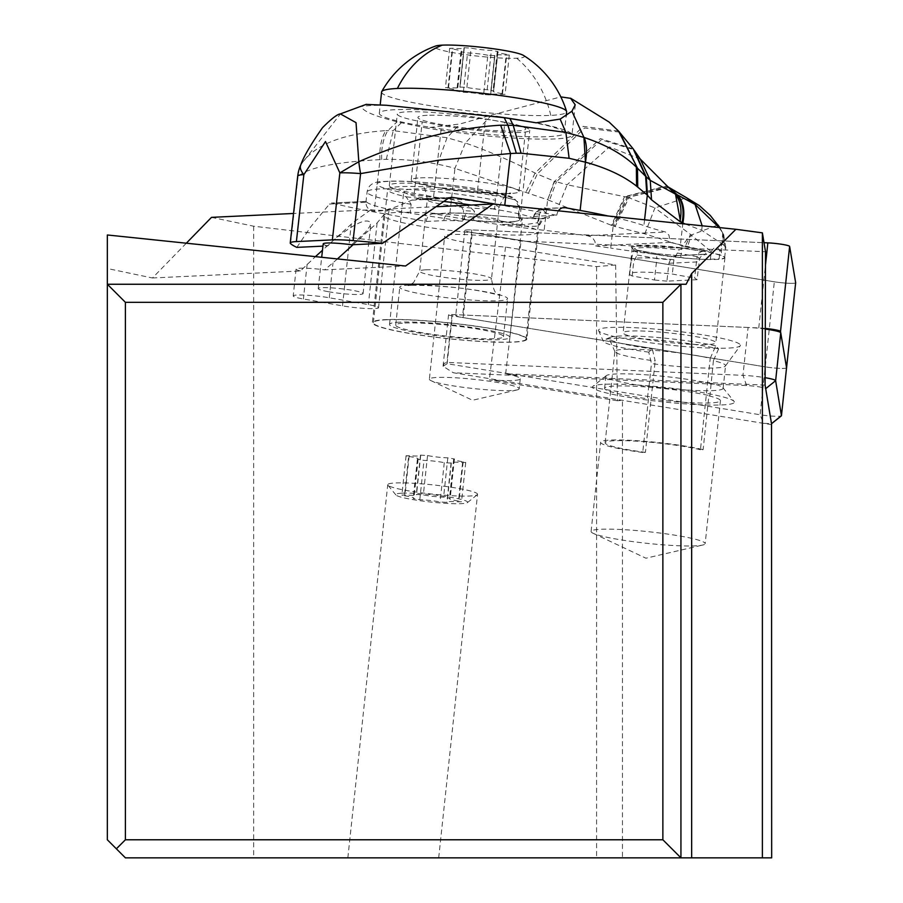 <?xml version="1.0" encoding="UTF-8"?>
<svg xmlns="http://www.w3.org/2000/svg" width="903" height="903" viewBox="0 0 903 903"><rect width="100%" height="100%" fill="white"/><g stroke="black" fill="none" stroke-linecap="round" stroke-linejoin="round"><path stroke-width="0.68" stroke-dasharray="4.51 3.39" d="M463.137 317.596L472.235 232.545A14.448 1.479 -173.9 0 1 471.806 229.926L764.017 242.704L471.806 229.926A14.448 1.479 -173.9 0 0 464.831 230.446A14.448 1.479 -173.9 0 0 472.235 232.545L774.322 281.792A14.448 1.479 -173.9 0 0 795.645 282.808A14.448 1.479 -173.9 0 1 774.322 281.792L765.225 366.855L463.137 317.596A14.448 1.479 6.1 0 1 455.744 315.508A14.448 1.479 6.1 0 1 462.708 314.989L758.757 327.936A14.448 1.479 6.1 0 1 765.281 328.41M679.395 257.581A46.606 4.763 6.1 0 1 632.235 247.761A46.606 4.763 6.1 0 1 677.769 247.84A46.606 4.763 6.1 0 1 724.928 257.671A46.606 4.763 6.1 0 1 679.395 257.581M786.558 367.826A14.448 1.479 6.1 0 1 765.225 366.855A14.448 1.479 -173.9 0 0 772.437 367.803A14.448 1.479 -173.9 0 0 786.547 367.871M668.683 332.902A46.606 4.763 -173.9 0 0 623.138 332.823A46.606 4.763 -173.9 0 0 670.297 342.643A46.606 4.763 -173.9 0 0 715.831 342.734A46.606 4.763 -173.9 0 0 668.683 332.902M771.67 857.85L125.404 857.85L107.344 839.779L107.344 234.983M438.689 857.85L347.847 857.85L438.689 857.85L477.563 494.291A45.161 4.617 6.1 0 1 477.269 494.742A45.161 4.617 6.1 0 1 469.887 496.018A45.161 4.617 6.1 0 1 421.509 492.801A45.161 4.617 6.1 0 1 387.929 485.182A45.161 4.617 6.1 0 1 387.748 484.685A45.161 4.617 6.1 0 1 395.424 482.958A45.161 4.617 6.1 0 1 446.014 486.48A45.161 4.617 6.1 0 1 477.563 494.291M436.996 206.674L388.73 208.954A23.264 2.37 6.1 0 1 389.069 209.428A23.264 2.37 6.1 0 1 370.794 209.812L293.543 213.469M211.516 217.352L253.675 226.213L596.578 266.599L615.632 265.008L505.511 247.061A45.161 4.617 6.1 0 1 444.66 236.236A45.161 4.617 6.1 0 1 472.427 234.938A45.161 4.617 6.1 0 1 521.042 241.056L765.518 251.745M383.831 215.388A77.681 7.935 6.1 0 1 461.918 215.761A77.681 7.935 6.1 0 1 538.323 231.913A77.681 7.935 6.1 0 1 460.237 231.54A77.681 7.935 6.1 0 1 383.831 215.388L372.375 322.608A77.681 7.935 -173.9 0 0 448.768 338.76A77.681 7.935 -173.9 0 0 526.855 339.133L538.323 231.913M353.107 244.713L377.104 222.917L388.73 208.954M344.224 306.151A23.264 2.37 -173.9 0 0 378.56 307.72A23.264 2.37 -173.9 0 0 368.368 304.627L329.279 297.776A23.264 2.37 -173.9 0 0 327.552 297.482A23.264 2.37 -173.9 0 0 293.215 295.913A23.264 2.37 -173.9 0 0 303.408 298.995L342.508 305.857A23.264 2.37 -173.9 0 0 344.224 306.151M370.794 209.812L353.175 222.431L322.484 250.255M337.451 258.924L324.674 269.839L405.515 266.013M107.344 284.253L686.122 284.253M680.941 857.85L680.941 284.253M253.675 226.213L253.675 857.85M186.323 243.2L152.438 277.989L107.344 268.507M152.438 277.989L300.417 270.979L315.452 256.633M300.417 270.979A23.264 2.37 6.1 0 1 296.082 269.105A23.264 2.37 6.1 0 1 324.674 269.839M596.578 266.599L596.578 857.85M615.632 265.008L617.404 400.751L622.46 400.334L622.46 857.85M771.67 424.658L500.815 380.502A45.161 4.617 6.1 0 1 489.347 379.87L617.404 400.751M765.101 385.118L505.657 373.763A45.161 4.617 6.1 0 1 512.633 375.343A45.161 4.617 6.1 0 1 520.263 378.786A45.161 4.617 6.1 0 1 500.815 380.502L453.261 372.747L746.646 385.57A12.642 1.287 6.1 0 1 765.688 388.685M746.646 385.57L742.966 375.355L446.917 362.408L444.231 363.367L443.057 366.268L453.261 372.747M443.057 366.268L447.132 363.717L760.1 414.748L763.498 423.326L771.467 423.733M765.281 329.053A21.683 2.212 -173.9 0 0 758.813 328.286A21.683 2.212 -173.9 0 0 748.09 327.462L742.966 375.355A21.683 2.212 6.1 0 1 753.7 376.167A21.683 2.212 6.1 0 1 765.123 377.691M505.657 373.763L521.042 241.056M520.263 378.786L519.191 388.798A45.161 4.617 -173.9 0 0 474.775 379.407A45.161 4.617 -173.9 0 0 429.376 379.192L444.66 236.236M429.376 379.192A45.161 4.617 -173.9 0 0 431.058 380.682A45.161 4.617 -173.9 0 0 473.793 388.583A45.161 4.617 -173.9 0 0 517.227 389.893A45.161 4.617 -173.9 0 0 519.191 388.798M505.511 247.061L489.347 379.87M748.09 327.462L452.042 314.515A7.224 0.734 -173.9 0 0 448.554 314.775A7.224 0.734 -173.9 0 0 452.256 315.824L765.225 366.855L760.1 414.748A14.448 1.479 6.1 0 0 767.324 415.696A14.448 1.479 6.1 0 0 781.016 416.012M740.437 345.149A71.36 7.292 6.1 0 1 740.268 345.781A71.36 7.292 6.1 0 1 668.717 345.025A71.36 7.292 6.1 0 1 598.61 330.633A71.36 7.292 6.1 0 1 598.542 330.396A71.36 7.292 6.1 0 1 668.254 330.317A71.36 7.292 6.1 0 1 740.437 345.149M718.607 348.863L713.415 360.647A58.718 5.994 6.1 0 1 725.549 365.512A58.718 5.994 6.1 0 1 725.549 365.681A58.718 5.994 6.1 0 1 725.414 366.02A58.718 5.994 6.1 0 1 651.458 363.582L648.749 352.159L652.271 348.908L655.183 360.974A52.848 5.395 6.1 0 1 614.943 351.696A52.848 5.395 6.1 0 1 614.887 351.369A52.848 5.395 6.1 0 1 623.871 349.348A52.848 5.395 6.1 0 1 710.221 358.367L715.74 345.905L718.607 348.863A65.49 6.693 6.1 0 0 614.424 338.354A65.49 6.693 6.1 0 0 604.479 339.788A65.49 6.693 6.1 0 0 603.306 341.063A65.49 6.693 6.1 0 0 603.362 341.278L598.61 330.633M713.415 360.647L709.927 395.796L708.866 395.853L703.121 449.626L700.446 449.75L710.221 358.367M734.365 401.982A71.36 7.292 -173.9 0 0 734.071 401.406A71.36 7.292 -173.9 0 0 664.19 387.353A71.36 7.292 -173.9 0 0 592.91 386.303A71.36 7.292 -173.9 0 0 592.458 387.218A71.36 7.292 -173.9 0 0 664.653 402.061A71.36 7.292 -173.9 0 0 734.365 401.982M648.726 386.698L649.031 386.236A58.718 5.994 -173.9 0 0 723.134 388.335A58.718 5.994 -173.9 0 0 723.122 388.166A58.718 5.994 -173.9 0 0 722.885 387.692A58.718 5.994 -173.9 0 0 711 383.301M711.214 383.741A59.169 6.039 -173.9 0 0 615.925 373.977A59.169 6.039 -173.9 0 0 606.252 375.659A59.169 6.039 -173.9 0 0 605.868 376.246A59.169 6.039 -173.9 0 0 605.879 376.416A59.169 6.039 -173.9 0 0 648.715 386.698L647.428 398.754A59.169 6.039 6.1 0 1 604.581 388.313A59.169 6.039 6.1 0 1 614.638 386.044A59.169 6.039 6.1 0 1 679.395 390.446A59.169 6.039 6.1 0 1 709.927 395.796M708.866 395.853A57.363 5.858 6.1 0 1 720.447 400.695A57.363 5.858 6.1 0 1 648.489 398.708L647.428 398.754M649.031 386.236L651.458 363.582M648.489 398.708L642.744 452.482L645.408 452.358L655.183 360.974M642.744 452.482A57.363 5.858 6.1 0 1 600.63 442.278A57.363 5.858 6.1 0 1 639.787 440.89A57.363 5.858 6.1 0 1 703.121 449.626M720.447 400.695L705.164 543.651A57.363 5.858 -173.9 0 0 648.749 531.732A57.363 5.858 -173.9 0 0 591.093 531.461A57.363 5.858 -173.9 0 0 593.237 533.346A57.363 5.858 -173.9 0 0 647.507 543.38A57.363 5.858 -173.9 0 0 702.669 545.051A57.363 5.858 -173.9 0 0 705.164 543.651M591.093 531.461L600.63 442.278M700.446 449.75A52.848 5.395 -173.9 0 0 614.096 440.732A52.848 5.395 -173.9 0 0 605.123 442.752A52.848 5.395 -173.9 0 0 614.875 446.996A52.848 5.395 -173.9 0 0 645.408 452.358M715.74 345.905A60.004 6.129 -173.9 0 0 619.277 336.051A60.004 6.129 -173.9 0 0 610.168 337.361A60.004 6.129 -173.9 0 0 609.153 338.715A60.004 6.129 -173.9 0 0 652.271 348.908M648.749 352.159A65.49 6.693 6.1 0 1 603.362 341.278M526.855 339.133A77.681 7.935 -173.9 0 0 450.462 322.981A77.681 7.935 -173.9 0 0 372.375 322.608M386.405 319.786A76.778 7.845 6.1 0 1 472.427 325.769A76.778 7.845 6.1 0 1 526.054 339.054A76.778 7.845 6.1 0 1 513.006 342A76.778 7.845 6.1 0 1 426.984 336.018A76.778 7.845 6.1 0 1 373.357 322.721A76.778 7.845 6.1 0 1 386.405 319.786M537.477 222.748L539.26 215.467L538.877 213.966L535.569 213.909L533.887 215.546L533.154 217.849C525.444 215.027 512.588 212.16 494.573 209.248L495.487 199.224L493.501 196.154L488.613 192.892A76.778 7.845 -173.9 0 0 400.65 186.639A76.778 7.845 -173.9 0 0 387.601 189.585A76.778 7.845 -173.9 0 0 406.09 196.775L411.102 204.281L410.131 213.21L462.392 221.179L464.086 218.729L468.431 217.092L479.775 216.348L496.729 218.853L501.526 221.551L502.711 224.395L525.557 224.576L537.477 222.748L539.362 224.858A27.101 2.856 6.4 0 1 539.497 225.208A27.101 2.856 6.4 0 1 519.981 225.784L502.711 224.395M497.474 204.484A180.656 19.008 6.4 0 1 504.721 205.782L556.812 215.275L539.204 216.11A36.131 3.804 -173.6 0 0 533.063 217.521A36.131 3.804 -173.6 0 0 533.154 217.849M494.573 209.248A76.778 8.071 -173.6 0 0 485.092 207.397A76.778 8.071 -173.6 0 0 471.14 205.06M444.095 201.482A76.778 8.071 -173.6 0 0 418.1 199.032L411.712 200.161C381.676 214.146 366.426 214.869 365.941 202.328L366.223 201.482A76.778 8.071 -173.6 0 0 399.702 211.437A76.778 8.071 -173.6 0 0 410.131 213.21M366.11 201.392L331.39 203.028L366.223 201.482L365.941 202.328L329.471 204.055L332.067 203.096A180.656 19.008 6.4 0 0 374.124 211.957L379.971 159.639C334.584 162.145 307.257 167.8 298.013 176.627A36.131 35.082 -139.6 0 1 301.139 164.402L340.431 113.936M462.392 221.179A36.131 3.804 -173.6 0 0 443.813 220.625L426.216 221.461L374.124 211.957M426.216 221.461A9.03 7.506 -92.7 0 1 433.226 213.785A9.03 7.506 -92.7 0 1 434.648 213.887L449.536 216.596A180.656 19.008 6.4 0 0 544.114 230.299A216.788 22.801 -173.6 0 1 587.39 235.706L590.539 236.688L593.192 238.708L594.942 241.428L595.596 245.909A216.788 22.801 -173.6 0 1 610.71 248.099L613.171 226.01L547.737 199.811M608.148 215.998A180.656 19.008 6.4 0 1 643.918 225.581A216.788 22.801 -173.6 0 0 665.511 232.003L668.954 235.13L670.195 242.376A216.788 22.801 -173.6 0 0 680.433 244.803A270.99 28.501 6.4 0 1 721.17 255.594A32.519 3.42 6.4 0 1 724.657 257.581A32.519 3.42 6.4 0 1 719.127 258.856L719.973 251.339C717.603 245.876 714.691 245.977 711.214 251.655L687.352 247.162L691.472 234.927L717.975 224.937M437.447 164.222L447.053 137.73L465.338 143.035L454.92 168.387A260.527 216.427 87.3 0 0 437.447 164.222A349.867 290.642 87.3 0 0 386.258 159.357A133.317 110.753 87.3 0 0 381.721 159.515A133.339 110.776 87.3 0 0 379.971 159.639A36.131 20.103 -94.5 0 1 385.874 130.619C342.542 133.554 314.3 144.807 301.139 164.402L301.139 164.402A36.131 12.619 -155.6 0 0 300.733 165.114M619.469 132.098L584.568 127.966L537.24 174.053L535.084 173.026C509.371 160.068 486.119 150.079 465.338 143.035L491.593 115.031L459.785 124.027L425.776 127.921A99.364 10.452 -173.6 0 0 571.949 134.965A99.364 10.452 -173.6 0 0 536.19 122.797M386.258 159.357L393.268 130.642L447.064 137.73L459.785 124.027M491.593 115.031L560.831 96.892M528.447 193.163L537.24 174.053L554.329 181.164L547.636 199.766L454.92 168.387L449.536 216.596M554.329 181.164L556.406 181.808L549.408 200.5M640.283 159.086L609.423 146.873L567.129 184.743L556.406 181.808L601.308 139.83L633.793 149.695M633.24 148.905L600.348 138.588L554.702 181.3L547.636 199.766L544.137 230.31M559.126 204.665L567.129 184.743L624.537 196.673L611.376 225.411M626.953 197.238L627.912 197.486L614.119 226.269L613.171 226.01L626.953 197.238L624.537 196.673L666.73 185.883M612.11 225.648L625.474 196.877L667.001 186.074M680.806 257.502L682.07 246.147L690.716 234.577L711.214 251.655L710.368 259.263A32.519 3.42 6.4 0 1 680.806 257.502A270.99 28.501 6.4 0 1 610.71 248.099M614.119 226.269L615.112 226.551L628.894 197.757L654.912 207.927L686.472 197.689M644.832 233.866L654.912 207.927L690.716 234.577L685.084 246.711L644.832 233.866L615.112 226.551M685.084 246.711L687.352 247.162M710.368 259.263L719.127 258.856M670.195 242.376L595.596 245.909M685.287 224.023L701.733 230.333L723.653 244.927L722.693 233.087L721.17 255.594M723.653 244.927L725.775 247.58L719.973 251.339L723.822 234.949M701.733 230.333L702.15 225.784M719.172 227.556L722.953 233.459L719.815 227.624M724.387 245.458L722.953 233.459L723.755 234.814M667.983 186.774L627.912 197.486L669.044 187.474M677.306 253.032L673.909 259.759A45.161 4.752 -173.6 0 0 638.94 257.998A45.161 4.752 -173.6 0 0 631.366 259.5A45.161 4.752 -173.6 0 0 631.265 259.759A45.161 4.752 -173.6 0 0 633.737 261.656L637.1 255.018L637.349 250.255A46.437 4.887 -173.6 0 1 635.26 245.639A46.437 4.887 -173.6 0 1 683.56 248.065L679.158 249.86L677.295 253.032L697.037 256.678L698.47 253.382L701.394 251.61L702.5 251.519L706.733 254.307L701.845 255.335L699.656 258.405L697.06 279.704L666.922 281.126L668.92 263.27L670.353 259.793L656.853 258.585L656.425 253.687M699.656 258.405L697.037 256.678L694.644 278.113L697.06 279.704M677.555 255.583L674.044 256.373L670.353 259.793M637.653 251.824A43.818 4.605 6.4 0 1 633.771 249.544L633.308 248.551L637.349 250.255L656.289 253.709L678.119 255.662L706.733 254.307M637.112 255.03L656.853 258.585L654.461 280.009L632.134 275.946A45.161 4.752 6.4 0 1 629.662 274.049A45.161 4.752 6.4 0 1 672.317 274.038L694.644 278.113M673.909 259.759L672.317 274.038M666.922 281.126L654.461 280.009M632.134 275.946L633.737 261.656M558.415 210.828A9.03 7.506 87.3 0 0 556.812 215.275M351.583 244.781L365.512 232.184L369.677 226.551L370.952 223.154C367.261 217.465 354.902 223.041 333.873 239.882L327.789 245.909L322.947 246.135M296.827 247.377L310.745 226.822L329.471 204.055M297.719 176.051A36.131 3.804 -173.6 0 0 298.013 176.627L290.54 243.573M366.37 104.409L361.798 106.441C361.731 110.674 373.481 115.798 397.072 121.803L425.776 127.921M401.338 122.785L393.268 130.642L385.874 130.619M386.574 105.279A99.364 10.452 -173.6 0 0 361.798 106.441M422.209 121.905L441.556 125.438A56.912 5.982 6.4 0 0 499.449 132.165A56.912 5.982 6.4 0 0 529.756 130.258A56.912 5.982 6.4 0 0 504.845 122.436L485.498 118.914A56.912 5.982 6.4 0 0 427.604 112.175A56.912 5.982 6.4 0 0 397.297 114.094A56.912 5.982 6.4 0 0 422.209 121.905L414.24 193.332L433.587 196.854A56.912 5.982 -173.6 0 0 446.15 198.92C457.539 199.642 466.986 203.785 474.504 211.336A76.778 8.071 6.4 0 1 463.6 210.557L461.568 206.968L454.265 202.859L406.09 196.775M323.195 243.923A22.586 2.37 -173.6 0 0 327.789 245.909M328.094 291.658A22.586 2.37 6.4 0 1 318.206 288.565A22.586 2.37 6.4 0 1 330.227 287.797A22.586 2.37 6.4 0 1 353.208 290.473A22.586 2.37 6.4 0 1 363.096 293.577A22.586 2.37 6.4 0 1 351.064 294.333A22.586 2.37 6.4 0 1 328.094 291.658M446.15 198.92A67.748 7.122 6.4 0 1 378.752 185.905A67.748 7.122 6.4 0 1 416.712 181.966A67.748 7.122 6.4 0 1 442.628 184.201A67.748 7.122 6.4 0 1 507.475 196.019A56.912 5.982 -173.6 0 0 496.876 193.863L477.529 190.33A56.912 5.982 -173.6 0 0 419.624 183.591A56.912 5.982 -173.6 0 0 389.328 185.51A56.912 5.982 -173.6 0 0 414.24 193.332M507.475 196.019L514.586 198.953L518.706 203.502L519.722 207.848L518.661 218.131A76.778 8.071 -173.6 0 0 518.706 217.939A76.778 8.071 -173.6 0 0 518.209 216.855L522.453 219.756L512.159 222.138C499.969 222.601 483.41 221.709 462.494 219.474L463.6 210.557M462.494 219.474A76.778 8.071 -173.6 0 0 473.499 220.264A56.912 5.982 -173.6 0 0 519.789 219.531A56.912 5.982 -173.6 0 0 518.661 218.131M473.499 220.264L474.504 211.336M488.613 192.892L515.455 199.981L519.214 207.938L518.209 216.855M454.265 202.859A60.524 6.186 6.1 0 1 403.765 191.312A60.524 6.186 6.1 0 1 414.048 188.987A60.524 6.186 6.1 0 1 515.455 199.981M399.815 322.134A60.524 6.186 -173.9 0 0 389.532 324.459A60.524 6.186 -173.9 0 0 431.803 334.934A60.524 6.186 -173.9 0 0 499.596 339.641A60.524 6.186 -173.9 0 0 509.89 337.327A60.524 6.186 -173.9 0 0 467.619 326.852A60.524 6.186 -173.9 0 0 399.815 322.134M404.928 323.026A54.203 5.531 6.1 0 1 465.655 327.247A54.203 5.531 6.1 0 1 503.502 336.627A54.203 5.531 6.1 0 1 494.291 338.715A54.203 5.531 6.1 0 1 433.575 334.482A54.203 5.531 6.1 0 1 395.717 325.103A54.203 5.531 6.1 0 1 404.928 323.026M408.991 285.088A54.203 5.531 -173.9 0 0 399.781 287.165A54.203 5.531 -173.9 0 0 437.628 296.545A54.203 5.531 -173.9 0 0 498.354 300.767A54.203 5.531 -173.9 0 0 507.565 298.69A54.203 5.531 -173.9 0 0 469.707 289.31A54.203 5.531 -173.9 0 0 408.991 285.088M420.459 177.868A54.203 5.531 6.1 0 1 481.175 182.09A54.203 5.531 6.1 0 1 519.022 191.47A54.203 5.531 6.1 0 1 509.811 193.547A54.203 5.531 6.1 0 1 449.096 189.325A54.203 5.531 6.1 0 1 411.249 179.945A54.203 5.531 6.1 0 1 420.459 177.868M427.142 115.324A54.203 5.531 -173.9 0 0 417.931 117.401A54.203 5.531 -173.9 0 0 455.789 126.781A54.203 5.531 -173.9 0 0 516.505 131.003A54.203 5.531 -173.9 0 0 525.715 128.926A54.203 5.531 -173.9 0 0 487.857 119.546A54.203 5.531 -173.9 0 0 427.142 115.324M523.142 120.641A93.043 9.504 6.1 0 1 564.33 133.057A93.043 9.504 6.1 0 1 548.527 136.624A93.043 9.504 6.1 0 1 444.287 129.377A93.043 9.504 6.1 0 1 379.305 113.27A93.043 9.504 6.1 0 1 395.119 109.703A93.043 9.504 6.1 0 1 496.108 116.51M381.585 92.038A93.043 9.504 -173.9 0 0 446.556 108.134A93.043 9.504 -173.9 0 0 550.796 115.381A93.043 9.504 -173.9 0 0 566.61 111.814M523.514 55.433A45.161 4.617 -173.9 0 1 516.697 58.221A45.161 4.617 6.1 0 1 461.738 54.067A45.161 4.617 6.1 0 1 435.618 46.042M487.823 55.252A15.193 1.546 -173.9 0 0 467.562 52.961L461.117 51.832A15.193 1.546 -173.9 0 0 461.715 51.482A15.193 1.546 -173.9 0 0 452.2 49.01L449.638 48.333L452.753 48.265A15.193 1.546 -173.9 0 0 461.681 48.559A15.193 1.546 -173.9 0 0 464.266 47.983A15.193 1.546 -173.9 0 0 464.108 47.724L471.095 48.107A15.193 1.546 -173.9 0 0 491.367 50.399L497.813 51.527A15.193 1.546 -173.9 0 0 497.214 51.889A15.193 1.546 -173.9 0 0 506.73 54.361L509.292 55.027L506.177 55.106A15.193 1.546 -173.9 0 0 497.248 54.801A15.193 1.546 -173.9 0 0 494.663 55.388A15.193 1.546 -173.9 0 0 494.821 55.647L487.823 55.252L483.624 94.567L490.622 94.962A15.193 1.546 6.1 0 1 490.464 94.702A15.193 1.546 6.1 0 1 493.049 94.115A15.193 1.546 6.1 0 1 501.978 94.42L505.093 94.341L502.519 93.675A15.193 1.546 6.1 0 1 493.015 91.203A15.193 1.546 6.1 0 1 493.614 90.842L487.168 89.713A15.193 1.546 6.1 0 1 466.896 87.422L459.909 87.038A15.193 1.546 6.1 0 1 460.056 87.298A15.193 1.546 6.1 0 1 457.482 87.873A15.193 1.546 6.1 0 1 448.543 87.58L445.427 87.647L448.001 88.313A15.193 1.546 6.1 0 1 457.505 90.785A15.193 1.546 6.1 0 1 456.907 91.147L463.352 92.275A15.193 1.546 6.1 0 1 483.624 94.567M347.847 857.85L387.748 484.685M401.914 493.196A36.131 3.691 6.1 0 1 444.141 496.255A36.131 3.691 6.1 0 1 467.393 502.621A36.131 3.691 6.1 0 1 461.489 503.648A36.131 3.691 6.1 0 1 422.785 501.075A36.131 3.691 6.1 0 1 395.92 494.979A36.131 3.691 6.1 0 1 401.914 493.196M404.442 495.747A15.193 1.546 6.1 0 1 413.946 498.219A15.193 1.546 6.1 0 1 413.348 498.58L419.793 499.709A15.193 1.546 6.1 0 1 440.066 502L447.053 502.384A15.193 1.546 6.1 0 1 446.895 502.124A15.193 1.546 6.1 0 1 449.48 501.549A15.193 1.546 6.1 0 1 458.419 501.842L461.523 501.775L458.961 501.097A15.193 1.546 6.1 0 1 449.446 498.625A15.193 1.546 6.1 0 1 450.055 498.275L443.599 497.147A15.193 1.546 6.1 0 1 423.338 494.855L416.339 494.46A15.193 1.546 6.1 0 1 416.497 494.72A15.193 1.546 6.1 0 1 413.913 495.307A15.193 1.546 6.1 0 1 404.984 495.002L401.869 495.081L404.442 495.747L408.641 456.433L406.068 455.767L409.183 455.688A15.193 1.546 -173.9 0 0 418.123 455.992A15.193 1.546 -173.9 0 0 420.696 455.405A15.193 1.546 -173.9 0 0 420.55 455.157L427.537 455.541A15.193 1.546 -173.9 0 0 447.809 457.832L454.254 458.961A15.193 1.546 -173.9 0 0 453.656 459.322A15.193 1.546 -173.9 0 0 463.16 461.794L465.734 462.46L462.618 462.539A15.193 1.546 -173.9 0 0 453.678 462.234A15.193 1.546 -173.9 0 0 451.105 462.81A15.193 1.546 -173.9 0 0 451.252 463.07L444.265 462.686A15.193 1.546 -173.9 0 0 423.992 460.395L417.547 459.266A15.193 1.546 -173.9 0 0 418.145 458.905A15.193 1.546 -173.9 0 0 408.641 456.433M472.235 232.545L774.322 281.792M471.806 229.926L462.708 314.989M758.757 327.936L765.473 265.121M377.104 222.917L368.368 304.627M342.508 305.857L351.244 224.147M307.133 264.195L303.408 298.995M329.279 297.776L332.993 262.965M452.042 314.515L446.917 362.408M447.132 363.717L452.256 315.824M450.179 197.509L418.1 199.032M411.102 204.281A76.778 8.071 6.4 0 1 400.706 202.509A76.778 8.071 6.4 0 1 367.092 191.967A76.778 8.071 6.4 0 1 412.028 189.619A76.778 8.071 6.4 0 1 486.085 198.468A76.778 8.071 6.4 0 1 495.555 200.308M464.086 218.729A9.03 2.574 -85.4 0 1 466.885 213.469A9.03 2.574 -85.4 0 1 467.156 213.548L523.458 218.041A9.03 2.574 94.6 0 0 523.176 217.973A9.03 2.574 94.6 0 0 519.981 225.784M539.497 225.208C542.861 219.181 544.644 216.878 544.825 218.323L523.176 217.973L466.885 213.469L450.834 212.961A9.03 7.506 87.3 0 1 452.256 213.052A27.101 2.856 6.4 0 1 467.156 213.548M433.226 213.785L450.834 212.961A9.03 7.506 87.3 0 0 443.813 220.625M523.458 218.041A36.131 3.804 -173.6 0 0 549.284 216.822L543.177 209.947A27.101 2.856 6.4 0 1 547.647 208.537L562.411 207.837M539.362 224.858A9.03 8.917 138.4 0 1 549.284 216.822M587.39 235.706L665.511 232.003M452.256 213.052L434.648 213.887M618.555 131.104L583.191 126.386L535.084 173.026L525.986 192.215M644.573 219.79L643.918 225.581M682.871 223.018L680.433 244.803M683.56 248.065L702.5 251.519M668.92 263.27L699.057 261.847M631.366 259.5L633.771 249.544A43.818 4.605 6.4 0 1 637.416 248.02A43.818 4.605 6.4 0 1 641.22 247.704A43.818 4.605 6.4 0 1 679.158 249.86M539.204 216.11A9.03 7.506 -92.7 0 1 546.225 208.446A9.03 7.506 -92.7 0 1 547.647 208.537M543.177 209.947A9.03 8.917 -41.6 0 0 533.887 215.546M411.712 200.161L448.181 198.434M381.721 159.515A36.131 20.114 86.6 0 1 387.94 130.563L397.072 121.803M477.529 190.33L485.498 118.914M433.587 196.854L441.556 125.438M496.876 193.863L504.845 122.436M519.214 207.938A76.778 8.071 6.4 0 1 519.699 209.011A76.778 8.071 6.4 0 1 519.654 209.203M425.798 269.828A36.131 3.691 6.1 0 1 466.275 272.638A36.131 3.691 6.1 0 1 491.503 278.892A36.131 3.691 6.1 0 1 485.362 280.28A36.131 3.691 6.1 0 1 444.886 277.469A36.131 3.691 6.1 0 1 419.658 271.216A36.131 3.691 6.1 0 1 425.798 269.828M433.44 198.344A36.131 3.691 -173.9 0 0 427.3 199.732A36.131 3.691 -173.9 0 0 452.527 205.986A36.131 3.691 -173.9 0 0 493.015 208.796A36.131 3.691 -173.9 0 0 499.156 207.419A36.131 3.691 -173.9 0 0 473.917 201.166A36.131 3.691 -173.9 0 0 433.44 198.344M516.697 58.221A101.17 84.047 -92.7 0 1 550.796 115.381M463.352 92.275L467.562 52.961M461.117 51.832L456.907 91.147M490.622 94.962L494.821 55.647M501.978 94.42L506.177 55.106M502.519 93.675L506.73 54.361M493.614 90.842L497.813 51.527M487.168 89.713L491.367 50.399M466.896 87.422L471.095 48.107M459.909 87.038L464.108 47.724M448.543 87.58L452.753 48.265M448.001 88.313L452.2 49.01M417.547 459.266L413.348 498.58M419.793 499.709L423.992 460.395M409.183 455.688L404.984 495.002M420.55 455.157L416.339 494.46M427.537 455.541L423.338 494.855M447.809 457.832L443.599 497.147M454.254 458.961L450.055 498.275M463.16 461.794L458.961 501.097M462.618 462.539L458.419 501.842M451.252 463.07L447.053 502.384M444.265 462.686L440.066 502M464.831 230.446L455.744 315.508M724.928 257.671L715.831 342.734M632.235 247.761L623.138 332.823M389.069 209.428L378.56 307.72M296.082 269.105L293.215 295.913M431.058 380.682L472.54 400.255L517.227 389.893M448.554 314.775L443.068 366.144M606.252 375.659L592.91 386.303M722.885 387.692L734.071 401.406M604.581 388.313L605.868 376.246M593.237 533.346L645.916 558.212L702.669 545.051M605.123 442.752L614.887 351.369M614.943 351.696L609.153 338.715M610.168 337.361L604.479 339.788M725.414 366.02L740.268 345.781M723.134 388.335L725.549 365.681M373.357 322.721L387.601 189.585M526.054 339.054L539.272 215.467M365.952 202.17L367.092 191.967C368.176 184.822 373.842 181.322 384.08 181.48C418.857 178.771 510.319 191.583 514.586 198.953M575.313 104.827L571.949 134.965M724.657 257.581L725.741 247.885M723.642 234.701L719.273 226.834M725.775 247.58L723.709 234.836M676.64 255.572L705.367 254.217M677.589 255.583L656.323 253.675M637.462 250.233L656.515 253.709M629.662 274.049L631.265 259.759M533.063 217.521C537.804 209.225 542.184 206.2 546.225 208.446L563.822 207.611M416.509 199.01L451.218 197.362M318.206 288.565L321.694 257.287M363.096 293.577L370.952 223.154M389.328 185.51L397.297 114.094M519.789 219.531L529.756 130.258M518.706 217.939L519.699 209.011L517.453 201.527M389.532 324.459L403.765 191.312M509.89 337.327L522.465 219.722M395.717 325.103L399.781 287.165M503.502 336.627L507.565 298.69M411.757 285.258C446.443 285.596 475.779 288.971 499.799 295.394C499.596 292.245 494.991 300.281 491.503 278.892L499.156 207.419C507.068 187.26 509.868 196.086 510.737 193.039L507.046 193.366C472.371 193.039 443.023 189.653 419.003 183.23C419.218 186.39 423.812 178.343 427.3 199.732L419.658 271.216L413.506 282.707L408.066 285.585L411.757 285.258M411.249 179.945L417.931 117.401M519.022 191.47L525.715 128.926M564.33 133.057L566.158 115.968M379.305 113.27L380.31 103.947M460.948 51.934L456.749 91.248M494.867 55.715L490.656 95.029M494.663 55.388L490.464 94.702M509.292 55.027L505.093 94.341M497.214 51.889L493.015 91.203M497.982 51.437L493.772 90.751M464.063 47.656L459.864 86.97M464.266 47.983L460.056 87.298M449.638 48.333L445.427 87.647M461.715 51.482L457.505 90.785M467.393 502.621L477.269 494.742M395.92 494.979L387.929 485.182M417.389 459.356L413.179 498.67M418.145 458.905L413.946 498.219M406.068 455.767L401.869 495.081M420.696 455.405L416.497 494.72M420.505 455.078L416.306 494.392M454.412 458.859L450.213 498.174M453.656 459.322L449.446 498.625M465.734 462.46L461.523 501.775M451.105 462.81L446.895 502.124M451.297 463.137L447.098 502.452"/><path stroke-width="1.35" d="M767.855 242.873L764.017 242.704L767.855 242.873A14.448 1.479 -173.9 0 1 789.628 246.417L795.656 282.729A14.448 1.479 -173.9 0 0 795.656 282.729L789.628 246.417A14.448 1.479 -173.9 0 0 767.855 242.873L765.473 265.121M795.645 282.808A14.448 1.479 -173.9 0 0 795.656 282.774L786.558 367.826A14.448 1.479 6.1 0 1 786.558 367.826A14.448 1.479 -173.9 0 0 786.558 367.792L795.656 282.729A14.448 1.479 -173.9 0 1 795.645 282.808M765.281 328.41A14.448 1.479 6.1 0 1 780.531 331.48L786.558 367.792L781.445 415.719A14.448 1.479 6.1 0 1 781.355 415.865A14.448 1.479 6.1 0 1 781.016 416.012M762.38 857.85L762.38 232.861L735.9 229.294L691.653 273.541L686.122 284.253L680.941 284.253L680.941 857.85L771.67 857.85L771.523 423.8M680.941 857.85L125.404 857.85L116.374 848.82L107.344 839.779L107.344 284.253L680.941 284.253L662.87 302.324L662.87 839.779L680.941 857.85M662.87 302.324L125.404 302.324L107.344 284.253L107.344 234.983L405.515 266.013L493.027 204.022L436.996 206.674M493.027 204.022L735.9 229.294M762.38 232.861L765.518 251.745L765.101 385.118L771.501 423.676L781.445 415.673A14.448 1.479 6.1 0 1 781.445 415.719M293.543 213.469L211.516 217.352L186.323 243.2M353.107 244.713L337.451 258.924M125.404 302.324L125.404 839.779L662.87 839.779M125.404 839.779L116.374 848.82M315.452 256.633L322.484 250.255M765.123 377.691A21.683 2.212 6.1 0 1 775.632 380.682L781.445 415.673L786.558 367.792A14.448 1.479 -173.9 0 1 786.547 367.871M765.281 329.053A21.683 2.212 -173.9 0 1 780.745 332.789L786.558 367.792M451.218 197.362L452.256 197.407A180.656 19.008 6.4 0 1 497.474 204.484M471.14 205.06A76.778 8.071 -173.6 0 0 444.095 201.482M646.819 194.676L647.474 195.296L646.288 176.977L634.346 150.462L640.283 159.086L650.25 180.363L651.526 199.823L679.959 221.551C682.262 209.88 680.614 200.647 674.992 193.863L650.25 180.363L645.634 176.311L646.819 194.676L636.581 186.153C623.646 175.95 606.602 167.958 585.449 162.19L580.132 210.422A180.656 19.008 6.4 0 1 608.148 215.998M580.132 210.422L565.244 207.701A9.03 7.506 87.3 0 0 563.822 207.611A9.03 7.506 87.3 0 0 558.415 210.828M560.831 96.892L570.606 98.314L575.222 104.816L571.915 111.238L560.142 119.094L536.19 122.797L509.947 118.564L513.209 125.303L500.657 125.201C454.74 127.966 407.456 140.134 358.818 161.716L339.855 172.879A36.131 3.804 6.4 0 1 360.59 173.602A36.131 7.856 -103.2 0 1 358.818 161.716L356.03 122.639L340.431 113.936M636.581 186.153L636.344 167.111C623.691 154.718 606.308 144.852 584.207 137.504L565.876 132.425L513.209 125.303L521.076 153.228L516.313 153.239L507.904 125.167L504.213 117.695L509.947 118.564M637.732 187.079L637.507 168.251L618.555 131.104L633.24 148.905L645.634 176.311L637.507 168.251L619.469 132.098M679.959 221.551L682.645 222.906C684.914 210.862 683.153 201.516 677.352 194.867L677.611 194.98C683.379 201.55 685.129 210.896 682.871 223.018L682.645 222.906M651.526 199.823L647.474 195.296M640.283 159.086L674.992 193.863L677.352 194.867L669.371 187.689L686.472 197.689L695.05 204.383L719.172 227.556M685.287 224.023L682.871 223.018M702.15 225.784L695.05 204.383L677.611 194.98M717.975 224.937L719.341 226.867M682.092 222.646C684.35 210.659 682.589 201.324 676.798 194.63L667.261 186.266L675.489 194.077L680.546 221.856M571.915 111.238L583.936 137.414L585.449 162.19L569.116 158.285L521.076 153.228M450.179 197.509L452.256 197.407L448.181 198.434L382.533 243.313L351.583 244.781A22.586 2.37 -173.6 0 0 323.195 243.923L321.694 257.287M500.657 125.201L510.556 153.51L438.677 160.215L360.59 173.602L353.107 240.604A180.656 19.008 6.4 0 1 382.533 243.313M322.947 246.135L296.827 247.377A180.656 19.008 6.4 0 1 290.54 243.573A36.131 3.804 6.4 0 1 290.235 242.997A36.131 3.804 6.4 0 1 296.387 241.586L303.859 174.64A36.131 3.804 -173.6 0 0 297.719 176.051A36.131 36.131 0 0 1 300.722 165.136C303.442 157.009 310.711 144.525 322.529 127.662C331.412 118.756 337.372 114.162 340.408 113.88M504.213 117.695L386.574 105.279L366.37 104.409M560.142 119.094L565.876 132.425L569.116 158.285M296.387 241.586L332.372 239.882A36.131 3.804 6.4 0 1 353.107 240.604M585.449 162.19C587.187 152.359 586.781 144.13 584.207 137.504M496.108 116.51A93.043 9.504 6.1 0 1 523.142 120.641M566.158 115.968L566.61 111.814A93.043 9.504 -173.9 0 0 566.565 111.396A93.043 9.504 -173.9 0 0 499.686 95.447A93.043 9.504 -173.9 0 0 397.388 88.471A93.043 9.504 -173.9 0 0 381.709 91.632A93.043 9.504 -173.9 0 0 381.585 92.038L380.31 103.947M397.388 88.471A101.17 84.047 -92.7 0 1 442.233 45.15A45.161 4.617 6.1 0 0 435.618 46.042A101.17 101.17 0 0 0 381.709 91.632M566.565 111.396A101.17 101.17 0 0 0 523.514 55.433A45.161 4.617 -173.9 0 0 488.32 48.073A45.161 4.617 -173.9 0 0 442.233 45.15M789.628 246.417L780.531 331.48M691.653 273.541L691.653 857.85M780.745 332.789L775.632 380.682L765.688 388.685M565.244 207.701L562.411 207.837M646.096 176.774L647.327 195.127L644.573 219.79M633.24 148.905L633.793 149.695M669.044 187.474L667.983 186.774M504.777 205.241L510.556 153.51L516.313 153.239M332.372 239.882L339.855 172.879L325.475 141.545L303.859 174.64A36.131 12.619 -155.6 0 1 300.722 165.136M771.512 423.71L781.355 415.865M570.64 98.235L609.164 122.097L618.555 131.104M719.307 226.89L710.232 215.399L699.294 205.557L686.472 197.689M366.336 104.319L340.499 113.846M290.235 242.997L297.719 176.051"/></g></svg>
